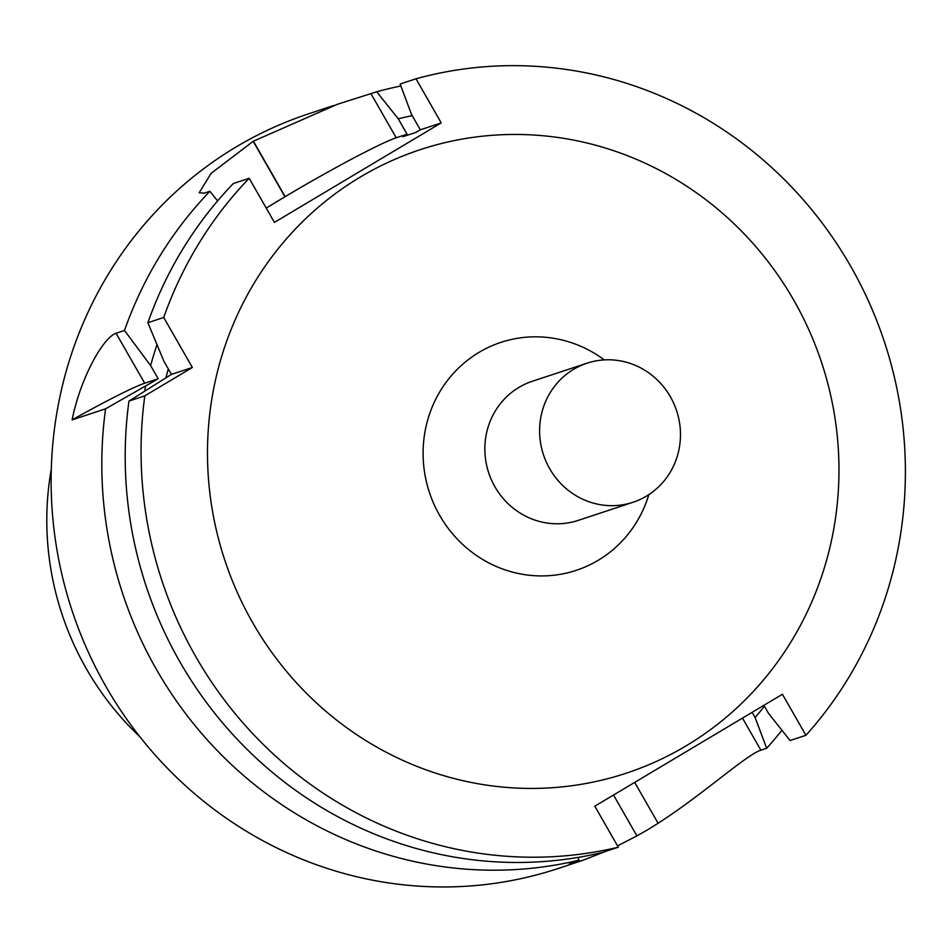 <?xml version="1.0" encoding="UTF-8"?>
<svg xmlns="http://www.w3.org/2000/svg" width="952" height="952" viewBox="0 0 952 952"><rect width="100%" height="100%" fill="white"/><g stroke="black" fill="none" stroke-linecap="round" stroke-linejoin="round"><path stroke-width="1.43" d="M51.289 469.098A286.957 274.712 71.7 0 0 139.766 736.646M400.863 85.989A397.424 380.467 -108.3 0 0 376.742 91.773L337.389 104.28L253.399 141.194A397.424 380.467 71.7 0 0 253.196 141.312L211.106 173.359L199.194 192.744L204.144 193.185L209.928 191.281A397.424 380.467 -108.3 0 0 124.486 330.463L116.073 333.248C103.34 337.305 80.48 377.742 72.114 419.88L105.577 408.813A397.424 380.467 -108.3 0 0 579.054 860.192L569.498 863.738L582.898 860.299L605.508 851.445M781.901 730.243A397.424 380.467 -108.3 0 1 766.681 748.272L760.874 750.188L742.489 718.094M617.551 845.888L636.912 835.892A397.424 380.467 71.7 0 0 647.61 829.751A397.424 380.467 71.7 0 0 658.082 823.254C701.993 795.241 746.475 754.686 760.874 750.188M333.724 105.505L308.519 113.847A397.424 380.467 71.7 0 0 72.066 610.625A397.424 380.467 71.7 0 0 558.074 868.51L582.91 860.299M376.742 91.773L398.269 118.833A365.449 349.848 -108.3 0 1 412.216 115.656M764.385 706.217A365.449 349.848 -108.3 0 1 755.126 717.57L766.681 748.272M398.269 118.833L407.063 134.196L402.827 136.719L416.083 132.34L420.32 129.805L411.526 114.442L400.126 84.038L415.988 78.79L441.24 122.891L274.426 222.399L249.174 178.298A397.424 380.467 71.7 0 0 163.732 317.492L192.363 367.484L144.823 395.842A397.424 380.467 71.7 0 0 618.3 847.209L594.81 806.189L782.425 694.27L805.928 735.289A397.424 380.467 71.7 0 0 847.316 260.491A397.424 380.467 71.7 0 0 415.988 78.79M752.128 712.346L755.126 717.57M116.073 333.248L144.704 383.24L158.187 378.777L150.63 365.592A365.449 349.848 -108.3 0 1 156.985 344.731M158.187 378.777L105.577 408.813M144.668 390.998A365.449 349.848 -108.3 0 1 145.644 386.262M165.993 377.647A346.98 332.165 -108.3 0 1 168.302 368.924M618.3 847.209L602.449 852.457A397.424 380.467 -108.3 0 1 128.96 401.089L171.443 374.398L192.363 367.484M249.174 178.298L233.311 183.546A397.424 380.467 -108.3 0 0 147.881 322.728L163.887 361.201L171.443 374.398M805.928 735.289L790.065 740.537L768.383 713.179L763.885 705.337M217.591 200.92L209.928 191.281M150.63 365.592L124.486 330.463M793.706 300.082A328.345 314.338 -108.3 0 1 529.05 788.423A328.345 314.338 -108.3 0 1 246.925 295.798A328.345 314.338 -108.3 0 1 793.706 300.082M147.881 322.728L163.732 317.492M579.054 860.192L578.019 857.419M128.96 401.089L144.823 395.842M144.704 383.24A101.031 6.069 -29.8 0 0 72.114 419.88M407.063 134.196L396.222 137.778A101.126 6.081 -29.8 0 0 285.16 196.647L284.957 196.778A101.126 6.081 -29.8 0 0 266.251 208.131M441.24 122.891L420.32 129.805M670.375 396.734A73.244 70.115 71.7 0 0 587.039 363.188A73.244 70.115 71.7 0 0 543.461 454.747A73.244 70.115 71.7 0 0 633.032 502.275A73.244 70.115 71.7 0 0 670.375 396.734M636.912 835.892L613.516 795.027M658.082 823.254L634.687 782.401M370.959 93.677L396.222 137.778M253.399 141.194L285.16 196.647M253.196 141.312L284.957 196.778M587.039 363.188L532.287 381.288A73.244 70.115 71.7 0 0 488.709 472.846A73.244 70.115 71.7 0 0 578.28 520.375L633.032 502.275M648.836 494.635A120.047 114.93 -108.3 0 1 493.398 565.155A120.047 114.93 -108.3 0 1 437.444 395.949A120.047 114.93 -108.3 0 1 604.282 359.904"/></g></svg>
